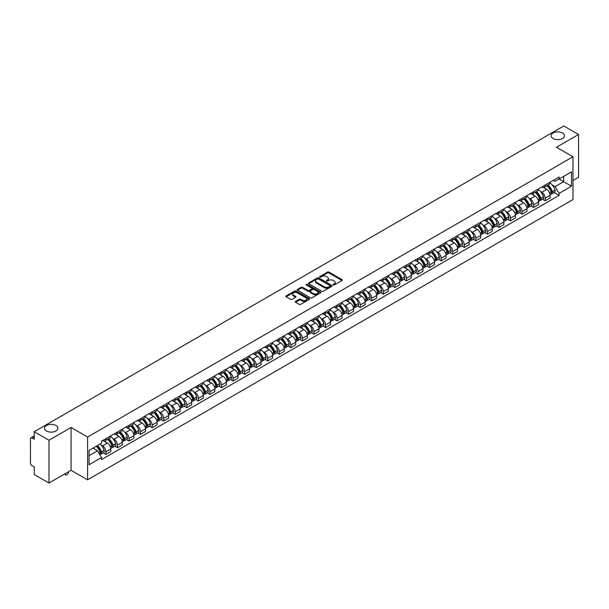 <?xml version="1.0" encoding="UTF-8"?>
<svg xmlns="http://www.w3.org/2000/svg" width="609" height="609" viewBox="0 0 609 609"><rect width="100%" height="100%" fill="white"/><g stroke="black" fill="none" stroke-linecap="round" stroke-linejoin="round"><path stroke-width="0.91" d="M333.275 284.936A0.723 0.419 0 0 0 334.295 284.936L342.022 280.475A1.028 0.594 0 0 0 342.327 280.056A1.028 0.594 0 0 0 342.022 279.638L328.929 272.078A1.028 0.594 0 0 0 327.475 272.078L319.748 276.539A0.723 0.419 0 0 0 320.76 277.125L321.765 276.547A3.289 1.903 0 0 1 326.416 276.547L327.513 277.179A3.289 1.903 0 0 1 328.472 278.526A3.289 1.903 0 0 1 327.513 279.866L326.508 280.444A0.723 0.419 0 0 0 327.528 281.031L328.525 280.452A3.289 1.903 0 0 1 333.184 280.452L334.272 281.084A3.289 1.903 0 0 1 335.239 282.431A3.289 1.903 0 0 1 334.272 283.771L333.275 284.35A0.723 0.419 0 0 0 333.275 284.936L333.275 284.35M55.944 425.516A6.707 3.875 0 0 0 48.636 424.679A6.707 3.875 0 0 0 44.495 428.256A6.707 3.875 0 0 0 46.459 430.997A6.707 3.875 0 0 0 53.767 431.834A6.707 3.875 0 0 0 57.908 428.256A6.707 3.875 0 0 0 55.944 425.516M562.541 133.036A6.707 3.875 0 0 0 555.233 132.199A6.707 3.875 0 0 0 551.092 135.777A6.707 3.875 0 0 0 553.056 138.509A6.707 3.875 0 0 0 560.364 139.354A6.707 3.875 0 0 0 564.505 135.777A6.707 3.875 0 0 0 562.541 133.036M295.54 301.386A1.028 0.594 0 0 0 295.236 301.813A1.028 0.594 0 0 0 295.54 302.231L299.217 304.348A1.028 0.594 0 0 0 300.671 304.348L309.25 299.392A1.028 0.594 0 0 0 309.555 298.973A1.028 0.594 0 0 0 309.25 298.555L296.157 290.995A1.028 0.594 0 0 0 294.703 290.995L286.123 295.951A1.028 0.594 0 0 0 285.819 296.37A1.028 0.594 0 0 0 286.123 296.789L290.554 299.354A1.028 0.594 0 0 0 292.016 299.354L295.685 297.23A1.028 0.594 0 0 0 295.989 296.811A1.028 0.594 0 0 0 295.685 296.393L293.485 295.121A2.748 1.591 0 0 1 292.678 293.995A2.748 1.591 0 0 1 294.375 292.533A2.748 1.591 0 0 1 297.375 292.876L306 297.854A2.748 1.591 0 0 1 306.799 298.973A2.748 1.591 0 0 1 305.101 300.443A2.748 1.591 0 0 1 302.102 300.1L300.671 299.27A1.028 0.594 0 0 0 299.217 299.27L295.54 301.386L295.54 302.231M87.589 437.026L71.063 427.488L48.979 440.238L34.226 431.72L563.805 125.979L578.55 134.49L556.466 147.241L572.993 156.779L87.589 437.026L87.589 479.816L572.993 199.569L572.993 156.779M321.834 291.292A1.028 0.594 0 0 0 323.288 291.292L331.875 286.337A1.028 0.594 0 0 0 332.179 285.918A1.028 0.594 0 0 0 331.875 285.492L318.781 277.932A1.028 0.594 0 0 0 317.327 277.932L308.74 282.888A1.028 0.594 0 0 0 308.443 283.307A1.028 0.594 0 0 0 308.74 283.733L321.834 291.292M306.517 285.096A0.723 0.419 0 0 1 307.248 285.195L307.248 284.342L320.562 292.023A1.028 0.594 0 0 1 320.867 292.442A1.028 0.594 0 0 1 320.562 292.868L311.983 297.824A1.028 0.594 0 0 1 310.521 297.824L297.428 290.257L297.428 289.42A1.028 0.594 0 0 0 297.131 289.838A1.028 0.594 0 0 0 297.428 290.257M297.428 289.42L301.105 287.303A1.028 0.594 0 0 1 302.559 287.303L307.872 290.364A1.028 0.594 0 0 0 309.326 290.364L311.762 288.955A1.028 0.594 0 0 0 312.059 288.537A1.028 0.594 0 0 0 311.762 288.118L306.236 284.928A0.723 0.419 0 0 1 307.248 284.342M48.979 440.238L48.979 483.021L34.226 474.51L34.226 466.936L31.934 465.611A2.093 1.21 -120 0 1 30.45 463.046L30.45 438.823A2.093 1.21 -120 0 1 30.884 437.863L34.226 435.937M572.993 180.485L578.55 177.28L578.55 134.49M48.979 483.021L71.063 470.27L87.589 479.816M34.226 431.72L34.226 439.295L31.934 437.97A2.093 1.21 -120 0 0 30.884 437.863M545.2 185.022A4.819 2.786 60 0 1 544.202 187.184L549.097 184.36A4.819 2.786 -120 0 0 550.094 182.198M540.556 191.538L541.789 192.254A4.819 2.786 60 0 1 545.2 198.153L550.094 195.329A4.819 2.786 -120 0 0 546.684 189.429L543.182 187.405M550.094 195.329L550.094 197.94L545.2 200.764L542.55 199.234M544.202 187.184A4.819 2.786 60 0 1 541.827 186.971M545.2 198.153L545.2 200.764M533.644 191.698A4.819 2.786 60 0 1 532.639 193.86L537.534 191.036A4.819 2.786 -120 0 0 538.531 188.874M530.987 205.911L533.644 207.441L538.531 204.616L538.531 202.005A4.819 2.786 -120 0 0 535.121 196.106L531.619 194.081M532.639 193.86A4.819 2.786 60 0 1 530.272 193.639M529 198.214L530.233 198.93A4.819 2.786 60 0 1 533.644 204.83L533.644 207.441M522.08 198.367A4.819 2.786 60 0 1 521.083 200.536L525.97 197.712A4.819 2.786 -120 0 0 526.968 195.55M519.431 212.587L522.08 214.117L526.968 211.293L526.968 208.681A4.819 2.786 -120 0 0 523.565 202.774L520.063 200.757M521.083 200.536A4.819 2.786 60 0 1 518.708 200.315M517.437 204.89L518.67 205.598A4.819 2.786 60 0 1 522.08 211.506L522.08 214.117M510.517 205.043A4.819 2.786 60 0 1 509.52 207.212L514.415 204.388A4.819 2.786 -120 0 0 515.412 202.218M507.868 219.255L510.517 220.793L515.412 217.969L515.412 215.358A4.819 2.786 -120 0 0 512.002 209.45L508.5 207.433M509.52 207.212A4.819 2.786 60 0 1 507.145 206.991M505.873 211.567L507.107 212.275A4.819 2.786 60 0 1 510.517 218.182L510.517 220.793M498.961 211.719A4.819 2.786 60 0 1 497.956 213.881L502.851 211.057A4.819 2.786 -120 0 0 503.849 208.895M496.305 225.931L498.961 227.462L503.849 224.637L503.849 222.034A4.819 2.786 -120 0 0 500.438 216.126L496.936 214.102M497.956 213.881A4.819 2.786 60 0 1 495.589 213.668M494.318 218.235L495.551 218.951A4.819 2.786 60 0 1 498.961 224.858L498.961 227.462M487.398 218.395A4.819 2.786 60 0 1 486.401 220.557L491.288 217.733A4.819 2.786 -120 0 0 492.285 215.571M484.749 232.608L487.398 234.138L492.285 231.313L492.285 228.702A4.819 2.786 -120 0 0 488.882 222.803L485.381 220.778M486.401 220.557A4.819 2.786 60 0 1 484.026 220.344M482.754 224.911L483.988 225.627A4.819 2.786 60 0 1 487.398 231.527L487.398 234.138M475.835 225.071A4.819 2.786 60 0 1 474.837 227.233L479.732 224.409A4.819 2.786 -120 0 0 480.729 222.247M473.185 239.284L475.835 240.814L480.729 237.99L480.729 235.378A4.819 2.786 -120 0 0 477.319 229.479L473.817 227.454M474.837 227.233A4.819 2.786 60 0 1 472.462 227.012M471.191 231.587L472.424 232.303A4.819 2.786 60 0 1 475.835 238.203L475.835 240.814M464.279 231.74A4.819 2.786 60 0 1 463.274 233.909L468.169 231.085A4.819 2.786 -120 0 0 469.166 228.915M461.622 245.96L464.279 247.49L469.166 244.666L469.166 242.055A4.819 2.786 -120 0 0 465.756 236.147L462.254 234.13M463.274 233.909A4.819 2.786 60 0 1 460.906 233.689M459.635 238.264L460.868 238.972A4.819 2.786 60 0 1 464.279 244.879L464.279 247.49M452.715 238.416A4.819 2.786 60 0 1 451.718 240.585L456.605 237.761A4.819 2.786 -120 0 0 457.603 235.592M450.066 252.628L452.715 254.166L457.603 251.342L457.603 248.731A4.819 2.786 -120 0 0 454.2 242.824L450.698 240.806M451.718 240.585A4.819 2.786 60 0 1 449.343 240.365M448.072 244.94L449.305 245.648A4.819 2.786 60 0 1 452.715 251.555L452.715 254.166M441.152 245.092A4.819 2.786 60 0 1 440.155 247.254L445.05 244.43A4.819 2.786 -120 0 0 446.047 242.268M438.503 259.305L441.152 260.835L446.047 258.01L446.047 255.407A4.819 2.786 -120 0 0 442.636 249.5L439.135 247.475M440.155 247.254A4.819 2.786 60 0 1 437.78 247.041M436.516 251.608L437.749 252.324A4.819 2.786 60 0 1 441.152 258.231L441.152 260.835M429.596 251.768A4.819 2.786 60 0 1 428.599 253.93L433.486 251.106A4.819 2.786 -120 0 0 434.483 248.944M426.939 265.981L429.596 267.511L434.483 264.687L434.483 262.076A4.819 2.786 -120 0 0 431.073 256.176L427.571 254.151M428.599 253.93A4.819 2.786 60 0 1 426.224 253.717M424.953 258.285L426.186 259A4.819 2.786 60 0 1 429.596 264.9L429.596 267.511M418.033 258.444A4.819 2.786 60 0 1 417.036 260.606L421.923 257.782A4.819 2.786 -120 0 0 422.92 255.62M415.384 272.657L418.033 274.187L422.928 271.363L422.928 268.752A4.819 2.786 -120 0 0 419.517 262.852L416.016 260.827M417.036 260.606A4.819 2.786 60 0 1 414.66 260.386M413.389 264.961L414.622 265.669A4.819 2.786 60 0 1 418.033 271.576L418.033 274.187M406.469 265.113A4.819 2.786 60 0 1 405.472 267.282L410.367 264.458A4.819 2.786 -120 0 0 411.364 262.289M403.82 279.333L406.469 280.863L411.364 278.039L411.364 275.428A4.819 2.786 -120 0 0 407.954 269.521L404.452 267.503M405.472 267.282A4.819 2.786 60 0 1 403.097 267.062M401.833 271.637L403.067 272.345A4.819 2.786 60 0 1 406.469 278.252L406.469 280.863M394.914 271.789A4.819 2.786 60 0 1 393.916 273.951L398.804 271.127A4.819 2.786 -120 0 0 399.801 268.965M392.257 286.002L394.914 287.539L399.801 284.715L399.801 282.104A4.819 2.786 -120 0 0 396.39 276.197L392.896 274.179M393.916 273.951A4.819 2.786 60 0 1 391.541 273.738M390.27 278.305L391.503 279.021A4.819 2.786 60 0 1 394.914 284.928L394.914 287.539M383.35 278.465A4.819 2.786 60 0 1 382.353 280.627L387.24 277.803A4.819 2.786 -120 0 0 388.245 275.641M380.701 292.678L383.35 294.208L388.245 291.384L388.245 288.773A4.819 2.786 -120 0 0 384.835 282.873L381.333 280.848M382.353 280.627A4.819 2.786 60 0 1 379.978 280.414M378.707 284.982L379.94 285.697A4.819 2.786 60 0 1 383.35 291.597L383.35 294.208M371.787 285.141A4.819 2.786 60 0 1 370.79 287.303L375.684 284.479A4.819 2.786 -120 0 0 376.682 282.317M369.138 299.354L371.787 300.884L376.682 298.06L376.682 295.449A4.819 2.786 -120 0 0 373.271 289.549L369.77 287.524M370.79 287.303A4.819 2.786 60 0 1 368.415 287.083M367.151 291.658L368.384 292.373A4.819 2.786 60 0 1 371.787 298.273L371.787 300.884M360.231 291.818A4.819 2.786 60 0 1 359.234 293.98L364.121 291.155A4.819 2.786 -120 0 0 365.118 288.993M357.574 306.03L360.231 307.56L365.118 304.736L365.118 302.125A4.819 2.786 -120 0 0 361.708 296.218L358.214 294.2M359.234 293.98A4.819 2.786 60 0 1 356.859 293.759M355.587 298.334L356.821 299.042A4.819 2.786 60 0 1 360.231 304.949L360.231 307.56M348.668 298.486A4.819 2.786 60 0 1 347.67 300.656L352.558 297.831A4.819 2.786 -120 0 0 353.563 295.662M346.019 312.706L348.668 314.236L353.563 311.412L353.563 308.801A4.819 2.786 -120 0 0 350.152 302.894L346.65 300.876M347.67 300.656A4.819 2.786 60 0 1 345.295 300.435M344.024 305.01L345.257 305.718A4.819 2.786 60 0 1 348.668 311.625L348.668 314.236M337.104 305.162A4.819 2.786 60 0 1 336.107 307.324L341.002 304.5A4.819 2.786 -120 0 0 341.999 302.338M334.455 319.375L337.104 320.905L341.999 318.088L341.999 315.477A4.819 2.786 -120 0 0 338.589 309.57L335.087 307.553M336.107 307.324A4.819 2.786 60 0 1 333.732 307.111M332.468 311.679L333.702 312.394A4.819 2.786 60 0 1 337.104 318.301L337.104 320.905M325.549 311.838A4.819 2.786 60 0 1 324.551 314L329.439 311.176A4.819 2.786 -120 0 0 330.436 309.014M322.892 326.051L325.549 327.581L330.436 324.757L330.436 322.146A4.819 2.786 -120 0 0 327.025 316.246L323.531 314.221M324.551 314A4.819 2.786 60 0 1 322.176 313.787M320.905 318.355L322.138 319.07A4.819 2.786 60 0 1 325.549 324.97L325.549 327.581M313.985 318.515A4.819 2.786 60 0 1 312.988 320.677L317.875 317.852A4.819 2.786 -120 0 0 318.88 315.69M311.336 332.727L313.985 334.257L318.88 331.433L318.88 328.822A4.819 2.786 -120 0 0 315.47 322.922L311.968 320.897M312.988 320.677A4.819 2.786 60 0 1 310.613 320.456M309.342 325.031L310.575 325.746A4.819 2.786 60 0 1 313.985 331.646L313.985 334.257M302.422 325.183A4.819 2.786 60 0 1 301.425 327.353L306.319 324.528A4.819 2.786 -120 0 0 307.317 322.367M299.773 339.403L302.422 340.933L307.317 338.109L307.317 335.498A4.819 2.786 -120 0 0 303.906 329.591L300.404 327.573M301.425 327.353A4.819 2.786 60 0 1 299.049 327.132M297.786 331.707L299.019 332.415A4.819 2.786 60 0 1 302.422 338.322L302.422 340.933M290.866 331.859A4.819 2.786 60 0 1 289.869 334.029L294.756 331.205A4.819 2.786 -120 0 0 295.753 329.035M288.209 346.072L290.866 347.61L295.753 344.785L295.753 342.174A4.819 2.786 -120 0 0 292.343 336.267L288.849 334.25M289.869 334.029A4.819 2.786 60 0 1 287.494 333.808M286.222 338.383L287.456 339.091A4.819 2.786 60 0 1 290.866 344.998L290.866 347.61M279.303 338.535A4.819 2.786 60 0 1 278.305 340.697L283.193 337.873A4.819 2.786 -120 0 0 284.197 335.711M276.653 352.748L279.303 354.278L284.197 351.454L284.197 348.85A4.819 2.786 -120 0 0 280.787 342.943L277.285 340.918M278.305 340.697A4.819 2.786 60 0 1 275.93 340.484M274.659 345.052L275.892 345.767A4.819 2.786 60 0 1 279.303 351.675L279.303 354.278M267.739 345.212A4.819 2.786 60 0 1 266.742 347.374L271.637 344.549A4.819 2.786 -120 0 0 272.634 342.387M265.09 359.424L267.739 360.954L272.634 358.13L272.634 355.519A4.819 2.786 -120 0 0 269.224 349.619L265.722 347.594M266.742 347.374A4.819 2.786 60 0 1 264.375 347.16M263.103 351.728L264.336 352.444A4.819 2.786 60 0 1 267.739 358.343L267.739 360.954M256.183 351.888A4.819 2.786 60 0 1 255.186 354.05L260.073 351.226A4.819 2.786 -120 0 0 261.071 349.064M253.527 366.1L256.183 367.63L261.071 364.806L261.071 362.195A4.819 2.786 -120 0 0 257.66 356.295L254.166 354.271M255.186 354.05A4.819 2.786 60 0 1 252.811 353.829M251.54 358.404L252.773 359.12A4.819 2.786 60 0 1 256.183 365.019L256.183 367.63M244.62 358.556A4.819 2.786 60 0 1 243.623 360.726L248.51 357.902A4.819 2.786 -120 0 0 249.515 355.732M241.971 372.777L244.62 374.307L249.515 371.482L249.515 368.871A4.819 2.786 -120 0 0 246.105 362.964L242.603 360.947M243.623 360.726A4.819 2.786 60 0 1 241.248 360.505M239.976 365.08L241.21 365.788A4.819 2.786 60 0 1 244.62 371.696L244.62 374.307M233.057 365.233A4.819 2.786 60 0 1 232.059 367.402L236.954 364.578A4.819 2.786 -120 0 0 237.952 362.408M230.408 379.445L233.057 380.983L237.952 378.159L237.952 375.547A4.819 2.786 -120 0 0 234.541 369.64L231.039 367.623M232.059 367.402A4.819 2.786 60 0 1 229.692 367.181M228.421 371.756L229.654 372.464A4.819 2.786 60 0 1 233.057 378.372L233.057 380.983M221.501 371.909A4.819 2.786 60 0 1 220.504 374.071L225.391 371.246A4.819 2.786 -120 0 0 226.388 369.084M218.844 386.121L221.501 387.651L226.388 384.827L226.388 382.224A4.819 2.786 -120 0 0 222.985 376.316L219.484 374.291M220.504 374.071A4.819 2.786 60 0 1 218.129 373.857M216.857 378.425L218.091 379.141A4.819 2.786 60 0 1 221.501 385.048L221.501 387.651M209.938 378.585A4.819 2.786 60 0 1 208.94 380.747L213.828 377.923A4.819 2.786 -120 0 0 214.832 375.761M207.288 392.797L209.938 394.327L214.832 391.503L214.832 388.892A4.819 2.786 -120 0 0 211.422 382.992L207.92 380.968M208.94 380.747A4.819 2.786 60 0 1 206.565 380.534M205.294 385.101L206.527 385.817A4.819 2.786 60 0 1 209.938 391.716L209.938 394.327M198.374 385.261A4.819 2.786 60 0 1 197.377 387.423L202.272 384.599A4.819 2.786 -120 0 0 203.269 382.437M195.725 399.474L198.374 401.004L203.269 398.179L203.269 395.568A4.819 2.786 -120 0 0 199.859 389.669L196.357 387.644M197.377 387.423A4.819 2.786 60 0 1 195.009 387.202M193.738 391.777L194.971 392.485A4.819 2.786 60 0 1 198.374 398.393L198.374 401.004M186.818 391.93A4.819 2.786 60 0 1 185.821 394.099L190.708 391.275A4.819 2.786 -120 0 0 191.706 389.105M184.162 406.15L186.818 407.68L191.706 404.856L191.706 402.244A4.819 2.786 -120 0 0 188.303 396.337L184.801 394.32M185.821 394.099A4.819 2.786 60 0 1 183.446 393.878M182.175 398.453L183.408 399.161A4.819 2.786 60 0 1 186.818 405.069L186.818 407.68M175.255 398.606A4.819 2.786 60 0 1 174.258 400.768L179.153 397.951A4.819 2.786 -120 0 0 180.15 395.781M172.606 412.818L175.255 414.356L180.15 411.532L180.15 408.921A4.819 2.786 -120 0 0 176.739 403.013L173.238 400.996M174.258 400.768A4.819 2.786 60 0 1 171.883 400.555M170.611 405.13L171.845 405.838A4.819 2.786 60 0 1 175.255 411.745L175.255 414.356M163.692 405.282A4.819 2.786 60 0 1 162.694 407.444L167.589 404.62A4.819 2.786 -120 0 0 168.586 402.458M161.042 419.494L163.699 421.025L168.586 418.2L168.586 415.597A4.819 2.786 -120 0 0 165.176 409.69L161.674 407.665M162.694 407.444A4.819 2.786 60 0 1 160.327 407.231M159.056 411.798L160.289 412.514A4.819 2.786 60 0 1 163.699 418.413L163.699 421.025M152.136 411.958A4.819 2.786 60 0 1 151.139 414.12L156.026 411.296A4.819 2.786 -120 0 0 157.023 409.134M149.479 426.171L152.136 427.701L157.023 424.876L157.023 422.265A4.819 2.786 -120 0 0 153.62 416.366L150.118 414.341M151.139 414.12A4.819 2.786 60 0 1 148.763 413.899M147.492 418.474L148.725 419.19A4.819 2.786 60 0 1 152.136 425.09L152.136 427.701M140.572 418.634A4.819 2.786 60 0 1 139.575 420.796L144.47 417.972A4.819 2.786 -120 0 0 145.467 415.81M137.923 432.847L140.572 434.377L145.467 431.553L145.467 428.942A4.819 2.786 -120 0 0 142.057 423.034L138.555 421.017M139.575 420.796A4.819 2.786 60 0 1 137.2 420.575M135.929 425.151L137.162 425.858A4.819 2.786 60 0 1 140.572 431.766L140.572 434.377M129.017 425.303A4.819 2.786 60 0 1 128.012 427.472L132.907 424.648A4.819 2.786 -120 0 0 133.904 422.479M126.36 439.523L129.017 441.053L133.904 438.229L133.904 435.618A4.819 2.786 -120 0 0 130.493 429.71L126.992 427.693M128.012 427.472A4.819 2.786 60 0 1 125.644 427.252M124.373 431.827L125.606 432.535A4.819 2.786 60 0 1 129.017 438.442L129.017 441.053M117.453 431.979A4.819 2.786 60 0 1 116.456 434.141L121.343 431.317A4.819 2.786 -120 0 0 122.34 429.155M114.797 446.191L117.453 447.722L122.34 444.905L122.34 442.294A4.819 2.786 -120 0 0 118.938 436.387L115.436 434.369M116.456 434.141A4.819 2.786 60 0 1 114.081 433.928M112.81 438.495L114.043 439.211A4.819 2.786 60 0 1 117.453 445.118L117.453 447.722M105.89 438.655A4.819 2.786 60 0 1 104.893 440.817L109.787 437.993A4.819 2.786 -120 0 0 110.785 435.831M103.241 452.868L105.89 454.398L110.785 451.574L110.785 448.962A4.819 2.786 -120 0 0 107.374 443.063L103.873 441.038M104.893 440.817A4.819 2.786 60 0 1 102.518 440.604M101.246 445.171L102.479 445.887A4.819 2.786 60 0 1 105.89 451.787L105.89 454.398M553.391 180.294L555.134 181.299L571.508 171.845L563.652 176.382L563.652 181.688L555.134 186.605L552.119 184.862M89.066 455.684L97.592 450.767L101.52 457.565L89.066 464.751L89.066 450.378L101.52 443.192L101.52 441.175L559.062 177.021L559.062 179.031L571.508 186.217L559.062 193.411L555.134 186.605M571.508 171.845L571.508 186.217M101.52 457.565L101.52 459.574L559.062 195.42L559.062 193.411M71.063 427.488L71.063 470.27M97.592 450.767L92.994 448.11M554.106 192.558L559.062 195.42M333.565 285.042L334.272 284.631A3.289 1.903 0 0 0 335.239 283.284L335.239 282.431M328.472 278.526L328.472 279.379A3.289 1.903 0 0 1 327.513 280.719L326.797 281.137M342.007 280.483L328.929 272.931A1.028 0.594 0 0 0 327.475 272.931L320.029 277.224M331.875 285.492L331.875 286.337L318.781 278.793A1.028 0.594 0 0 0 317.327 278.793L308.755 283.741M330.055 286.207A0.723 0.419 0 0 0 330.055 285.621L318.56 278.983A0.723 0.419 0 0 0 317.548 278.983L316.49 279.592A3.289 1.903 0 0 0 315.523 280.939A3.289 1.903 0 0 0 316.49 282.279L324.346 286.816A3.289 1.903 0 0 0 329.005 286.816L330.055 286.207L330.055 287.067A0.723 0.419 0 0 0 330.268 286.77L330.268 285.918M315.523 280.939L315.523 281.792A3.289 1.903 0 0 0 316.49 283.139L316.49 282.279M330.055 287.067L329.005 287.676A3.289 1.903 0 0 1 324.346 287.676L316.49 283.139M297.443 290.272L301.105 288.156L301.105 287.303M312.059 288.537L312.059 289.397A1.028 0.594 0 0 1 311.762 289.815L309.326 291.224A1.028 0.594 0 0 1 307.872 291.224L302.559 288.156A1.028 0.594 0 0 0 301.105 288.156M307.248 285.195L320.547 292.876M313.376 293.546A2.748 1.591 0 0 0 316.375 293.888A2.748 1.591 0 0 0 318.081 292.427A2.748 1.591 0 0 0 317.274 291.3L314.236 289.549A1.028 0.594 0 0 0 312.782 289.549L310.346 290.957A1.028 0.594 0 0 0 310.042 291.376A1.028 0.594 0 0 0 310.346 291.795L313.376 293.546L313.376 294.406A2.748 1.591 0 0 0 316.375 294.748A2.748 1.591 0 0 0 318.081 293.279L318.081 292.427M310.042 291.376L310.042 292.229A1.028 0.594 0 0 0 310.346 292.647L310.346 291.795M313.376 294.406L310.346 292.647M306.799 298.973L306.799 299.834A2.748 1.591 0 0 1 305.101 301.295A2.748 1.591 0 0 1 302.102 300.953L300.671 300.123A1.028 0.594 0 0 0 299.217 300.123L295.555 302.239M292.678 293.995L292.678 294.855A2.748 1.591 0 0 0 293.485 295.974L293.485 295.121M295.685 296.393L295.685 297.23L293.485 295.974M309.235 299.4L296.157 291.848A1.028 0.594 0 0 0 294.703 291.848L286.131 296.796M547.019 185.555A6.6 3.814 60 0 1 547.057 185.578A6.6 3.814 60 0 1 551.396 191.5L551.434 191.637A1.287 0.738 60 0 1 551.236 192.65A1.287 0.738 60 0 1 551.206 192.665M546.73 185.722A7.963 4.598 60 0 1 551.107 192.299L551.145 192.436A2.649 1.53 60 0 1 550.734 194.515L550.072 194.895M551.183 193.928A2.649 1.53 -120 0 0 551.914 193.829A2.649 1.53 -120 0 0 552.333 191.751L552.294 191.614A7.963 4.598 -120 0 0 547.917 185.037M549.996 183.043A7.963 4.598 60 0 1 554.997 190.054L555.043 190.191A2.649 1.53 60 0 1 554.624 192.269L551.914 193.829M544.012 187.275A7.963 4.598 60 0 1 545.679 188.851M549.554 188.859L550.566 189.445M535.463 192.231A6.6 3.814 60 0 1 535.494 192.254A6.6 3.814 60 0 1 539.84 198.176L539.879 198.313A1.287 0.738 60 0 1 539.673 199.318A1.287 0.738 60 0 1 539.643 199.333M535.174 192.398A7.963 4.598 60 0 1 539.551 198.968L539.589 199.105A2.649 1.53 60 0 1 539.171 201.183L538.508 201.564M539.62 200.605A2.649 1.53 -120 0 0 540.358 200.498A2.649 1.53 -120 0 0 540.777 198.427L540.731 198.29A7.963 4.598 -120 0 0 536.354 191.713M538.432 189.719A7.963 4.598 60 0 1 543.441 196.722L543.479 196.859A2.649 1.53 60 0 1 543.061 198.937L540.358 200.498M532.456 193.951A7.963 4.598 60 0 1 534.116 195.519M537.991 195.535L539.003 196.121M523.9 198.907A6.6 3.814 60 0 1 523.93 198.93A6.6 3.814 60 0 1 528.277 204.852L528.315 204.989A1.287 0.738 60 0 1 528.11 205.994A1.287 0.738 60 0 1 528.087 206.009M523.611 199.074A7.963 4.598 60 0 1 527.988 205.644L528.026 205.781A2.649 1.53 60 0 1 527.607 207.859L526.952 208.24M528.064 207.273A2.649 1.53 -120 0 0 528.795 207.174A2.649 1.53 -120 0 0 529.213 205.096L529.175 204.959A7.963 4.598 -120 0 0 524.798 198.389M526.869 196.395A7.963 4.598 60 0 1 531.878 203.398L531.916 203.535A2.649 1.53 60 0 1 531.497 205.614L528.795 207.174M520.893 200.627A7.963 4.598 60 0 1 522.56 202.196M526.427 202.211L527.447 202.797M512.336 205.583A6.6 3.814 60 0 1 512.375 205.598A6.6 3.814 60 0 1 516.714 211.529L516.752 211.666A1.287 0.738 60 0 1 516.554 212.67A1.287 0.738 60 0 1 516.523 212.686M512.047 205.751A7.963 4.598 60 0 1 516.424 212.32L516.462 212.457A2.649 1.53 60 0 1 516.051 214.535L515.389 214.916M516.501 213.949A2.649 1.53 -120 0 0 517.231 213.85A2.649 1.53 -120 0 0 517.65 211.772L517.612 211.635A7.963 4.598 -120 0 0 513.235 205.066M515.313 203.063A7.963 4.598 60 0 1 520.314 210.075L520.36 210.212A2.649 1.53 60 0 1 519.941 212.29L517.231 213.85M509.33 207.304A7.963 4.598 60 0 1 510.997 208.872M514.871 208.879L515.884 209.466M500.781 212.259A6.6 3.814 60 0 1 500.811 212.275A6.6 3.814 60 0 1 505.158 218.197L505.196 218.334A1.287 0.738 60 0 1 504.99 219.347A1.287 0.738 60 0 1 504.96 219.362M500.491 212.427A7.963 4.598 60 0 1 504.869 218.996L504.907 219.133A2.649 1.53 60 0 1 504.488 221.212L503.826 221.592M504.937 220.625A2.649 1.53 -120 0 0 505.676 220.527A2.649 1.53 -120 0 0 506.094 218.448L506.049 218.311A7.963 4.598 -120 0 0 501.671 211.742M503.75 209.74A7.963 4.598 60 0 1 508.759 216.751L508.797 216.888A2.649 1.53 60 0 1 508.378 218.966L505.676 220.527M497.774 213.98A7.963 4.598 60 0 1 499.433 215.548M503.308 215.556L504.321 216.142M489.217 218.928A6.6 3.814 60 0 1 489.248 218.951A6.6 3.814 60 0 1 493.594 224.873L493.633 225.01A1.287 0.738 60 0 1 493.435 226.023A1.287 0.738 60 0 1 493.404 226.038M488.928 219.095A7.963 4.598 60 0 1 493.305 225.673L493.343 225.81A2.649 1.53 60 0 1 492.925 227.888L492.27 228.261M493.381 227.302A2.649 1.53 -120 0 0 494.112 227.203A2.649 1.53 -120 0 0 494.531 225.124L494.493 224.987A7.963 4.598 -120 0 0 490.116 218.41M492.186 216.416A7.963 4.598 60 0 1 497.195 223.427L497.233 223.564A2.649 1.53 60 0 1 496.815 225.634L494.112 227.203M486.21 220.648A7.963 4.598 60 0 1 487.878 222.224M491.745 222.232L492.765 222.818M477.654 225.604A6.6 3.814 60 0 1 477.692 225.627A6.6 3.814 60 0 1 482.031 231.549L482.069 231.686A1.287 0.738 60 0 1 481.871 232.691A1.287 0.738 60 0 1 481.841 232.707M477.365 225.772A7.963 4.598 60 0 1 481.742 232.341L481.78 232.478A2.649 1.53 60 0 1 481.369 234.556L480.707 234.937M481.818 233.97A2.649 1.53 -120 0 0 482.549 233.871A2.649 1.53 -120 0 0 482.967 231.793L482.929 231.656A7.963 4.598 -120 0 0 478.552 225.086M480.63 223.092A7.963 4.598 60 0 1 485.632 230.095L485.678 230.232A2.649 1.53 60 0 1 485.259 232.311L482.549 233.871M474.647 227.324A7.963 4.598 60 0 1 476.314 228.893M480.189 228.908L481.201 229.494M466.098 232.28A6.6 3.814 60 0 1 466.129 232.303A6.6 3.814 60 0 1 470.475 238.226L470.513 238.363A1.287 0.738 60 0 1 470.308 239.367A1.287 0.738 60 0 1 470.277 239.383M465.809 232.448A7.963 4.598 60 0 1 470.186 239.017L470.224 239.154A2.649 1.53 60 0 1 469.805 241.233L469.143 241.613M470.255 240.646A2.649 1.53 -120 0 0 470.993 240.547A2.649 1.53 -120 0 0 471.412 238.469L471.366 238.332A7.963 4.598 -120 0 0 466.989 231.763M469.067 229.768A7.963 4.598 60 0 1 474.076 236.772L474.114 236.909A2.649 1.53 60 0 1 473.695 238.987L470.993 240.547M463.091 234.001A7.963 4.598 60 0 1 464.751 235.569M468.625 235.584L469.638 236.17M454.535 238.956A6.6 3.814 60 0 1 454.565 238.972A6.6 3.814 60 0 1 458.912 244.902L458.95 245.039A1.287 0.738 60 0 1 458.752 246.044A1.287 0.738 60 0 1 458.722 246.059M454.245 239.124A7.963 4.598 60 0 1 458.623 245.693L458.661 245.83A2.649 1.53 60 0 1 458.242 247.909L457.587 248.289M458.699 247.323A2.649 1.53 -120 0 0 459.43 247.224A2.649 1.53 -120 0 0 459.848 245.145L459.81 245.008A7.963 4.598 -120 0 0 455.433 238.439M457.504 236.437A7.963 4.598 60 0 1 462.513 243.448L462.551 243.585A2.649 1.53 60 0 1 462.132 245.663L459.43 247.224M451.528 240.677A7.963 4.598 60 0 1 453.195 242.245M457.062 242.253L458.082 242.839M442.971 245.633A6.6 3.814 60 0 1 443.009 245.648A6.6 3.814 60 0 1 447.349 251.57L447.394 251.707A1.287 0.738 60 0 1 447.189 252.72A1.287 0.738 60 0 1 447.158 252.735M442.682 245.792A7.963 4.598 60 0 1 447.059 252.37L447.105 252.507A2.649 1.53 60 0 1 446.686 254.585L446.024 254.965M447.135 253.999A2.649 1.53 -120 0 0 447.866 253.9A2.649 1.53 -120 0 0 448.285 251.822L448.247 251.684A7.963 4.598 -120 0 0 443.87 245.115M445.948 243.113A7.963 4.598 60 0 1 450.949 250.124L450.995 250.261A2.649 1.53 60 0 1 450.576 252.339L447.866 253.9M439.972 247.345A7.963 4.598 60 0 1 441.632 248.921M445.506 248.929L446.519 249.515M431.416 252.301A6.6 3.814 60 0 1 431.446 252.324A6.6 3.814 60 0 1 435.793 258.246L435.831 258.383A1.287 0.738 60 0 1 435.625 259.396A1.287 0.738 60 0 1 435.595 259.411M431.126 252.469A7.963 4.598 60 0 1 435.504 259.046L435.542 259.183A2.649 1.53 60 0 1 435.123 261.261L434.468 261.634M435.572 260.675A2.649 1.53 -120 0 0 436.31 260.576A2.649 1.53 -120 0 0 436.729 258.498L436.683 258.361A7.963 4.598 -120 0 0 432.306 251.783M434.384 249.789A7.963 4.598 60 0 1 439.394 256.8L439.432 256.929A2.649 1.53 60 0 1 439.013 259.008L436.31 260.576M428.409 254.022A7.963 4.598 60 0 1 430.068 255.597M433.943 255.605L434.955 256.191M419.852 258.977A6.6 3.814 60 0 1 419.883 259A6.6 3.814 60 0 1 424.229 264.923L424.267 265.06A1.287 0.738 60 0 1 424.07 266.064A1.287 0.738 60 0 1 424.039 266.08M419.563 259.145A7.963 4.598 60 0 1 423.94 265.714L423.978 265.851A2.649 1.53 60 0 1 423.559 267.93L422.905 268.31M424.016 267.343A2.649 1.53 -120 0 0 424.747 267.244A2.649 1.53 -120 0 0 425.166 265.166L425.128 265.029A7.963 4.598 -120 0 0 420.75 258.46M422.821 256.465A7.963 4.598 60 0 1 427.83 263.469L427.868 263.606A2.649 1.53 60 0 1 427.449 265.684L424.747 267.244M416.845 260.698A7.963 4.598 60 0 1 418.512 262.266M422.38 262.281L423.4 262.867M408.289 265.653A6.6 3.814 60 0 1 408.327 265.669A6.6 3.814 60 0 1 412.666 271.599L412.712 271.736A1.287 0.738 60 0 1 412.506 272.741A1.287 0.738 60 0 1 412.476 272.756M408 265.821A7.963 4.598 60 0 1 412.377 272.39L412.422 272.527A2.649 1.53 60 0 1 412.004 274.606L411.341 274.986M412.453 274.02A2.649 1.53 -120 0 0 413.184 273.921A2.649 1.53 -120 0 0 413.602 271.842L413.564 271.705A7.963 4.598 -120 0 0 409.187 265.136M411.265 263.141A7.963 4.598 60 0 1 416.274 270.145L416.312 270.282A2.649 1.53 60 0 1 415.894 272.36L413.184 273.921M405.289 267.374A7.963 4.598 60 0 1 406.949 268.942M410.824 268.957L411.836 269.543M396.733 272.33A6.6 3.814 60 0 1 396.764 272.345A6.6 3.814 60 0 1 401.11 278.275L401.148 278.412A1.287 0.738 60 0 1 400.943 279.417A1.287 0.738 60 0 1 400.912 279.432M396.444 272.497A7.963 4.598 60 0 1 400.821 279.067L400.859 279.204A2.649 1.53 60 0 1 400.44 281.282L399.786 281.662M400.889 280.696A2.649 1.53 -120 0 0 401.628 280.597A2.649 1.53 -120 0 0 402.047 278.519L402.009 278.382A7.963 4.598 -120 0 0 397.631 271.812M399.702 269.81A7.963 4.598 60 0 1 404.711 276.821L404.749 276.958A2.649 1.53 60 0 1 404.33 279.036L401.628 280.597M393.726 274.05A7.963 4.598 60 0 1 395.386 275.618M399.26 275.626L400.28 276.212M385.17 279.006A6.6 3.814 60 0 1 385.2 279.021A6.6 3.814 60 0 1 389.547 284.943L389.585 285.081A1.287 0.738 60 0 1 389.387 286.093A1.287 0.738 60 0 1 389.357 286.108M384.88 279.166A7.963 4.598 60 0 1 389.258 285.743L389.296 285.88A2.649 1.53 60 0 1 388.877 287.958L388.222 288.339M389.334 287.372A2.649 1.53 -120 0 0 390.064 287.273A2.649 1.53 -120 0 0 390.483 285.195L390.445 285.058A7.963 4.598 -120 0 0 386.068 278.488M388.139 276.486A7.963 4.598 60 0 1 393.148 283.497L393.186 283.634A2.649 1.53 60 0 1 392.767 285.712L390.064 287.273M382.163 280.719A7.963 4.598 60 0 1 383.83 282.294M387.697 282.302L388.717 282.888M373.606 285.674A6.6 3.814 60 0 1 373.644 285.697A6.6 3.814 60 0 1 377.983 291.62L378.029 291.757A1.287 0.738 60 0 1 377.824 292.769A1.287 0.738 60 0 1 377.793 292.784M373.317 285.842A7.963 4.598 60 0 1 377.694 292.419L377.74 292.556A2.649 1.53 60 0 1 377.321 294.627L376.659 295.007M377.77 294.048A2.649 1.53 -120 0 0 378.501 293.949A2.649 1.53 -120 0 0 378.92 291.871L378.882 291.734A7.963 4.598 -120 0 0 374.505 285.157M376.583 283.162A7.963 4.598 60 0 1 381.592 290.166L381.63 290.303A2.649 1.53 60 0 1 381.211 292.381L378.501 293.949M370.607 287.395A7.963 4.598 60 0 1 372.266 288.963M376.141 288.978L377.154 289.564M362.05 292.35A6.6 3.814 60 0 1 362.081 292.373A6.6 3.814 60 0 1 366.428 298.296L366.466 298.433A1.287 0.738 60 0 1 366.26 299.438A1.287 0.738 60 0 1 366.23 299.453M361.761 292.518A7.963 4.598 60 0 1 366.138 299.088L366.176 299.225A2.649 1.53 60 0 1 365.758 301.303L365.103 301.683M366.207 300.717A2.649 1.53 -120 0 0 366.945 300.618A2.649 1.53 -120 0 0 367.364 298.539L367.326 298.402A7.963 4.598 -120 0 0 362.949 291.833M365.019 289.838A7.963 4.598 60 0 1 370.028 296.842L370.066 296.979A2.649 1.53 60 0 1 369.648 299.057L366.945 300.618M359.044 294.071A7.963 4.598 60 0 1 360.703 295.639M364.578 295.654L365.598 296.24M350.487 299.027A6.6 3.814 60 0 1 350.518 299.042A6.6 3.814 60 0 1 354.864 304.972L354.902 305.109A1.287 0.738 60 0 1 354.704 306.114A1.287 0.738 60 0 1 354.674 306.129M350.198 299.194A7.963 4.598 60 0 1 354.575 305.764L354.613 305.901A2.649 1.53 60 0 1 354.194 307.979L353.54 308.36M354.651 307.393A2.649 1.53 -120 0 0 355.382 307.294A2.649 1.53 -120 0 0 355.801 305.216L355.763 305.079A7.963 4.598 -120 0 0 351.385 298.509M353.456 296.514A7.963 4.598 60 0 1 358.465 303.518L358.503 303.655A2.649 1.53 60 0 1 358.084 305.733L355.382 307.294M347.48 300.747A7.963 4.598 60 0 1 349.147 302.315M353.014 302.323L354.035 302.909M338.924 305.703A6.6 3.814 60 0 1 338.962 305.718A6.6 3.814 60 0 1 343.301 311.648L343.347 311.778A1.287 0.738 60 0 1 343.141 312.79A1.287 0.738 60 0 1 343.111 312.805M338.634 305.87A7.963 4.598 60 0 1 343.012 312.44L343.057 312.577A2.649 1.53 60 0 1 342.639 314.655L341.976 315.036M343.088 314.069A2.649 1.53 -120 0 0 343.819 313.97A2.649 1.53 -120 0 0 344.237 311.892L344.199 311.755A7.963 4.598 -120 0 0 339.822 305.185M341.9 303.183A7.963 4.598 60 0 1 346.909 310.194L346.947 310.331A2.649 1.53 60 0 1 346.529 312.409L343.819 313.97M335.924 307.423A7.963 4.598 60 0 1 337.584 308.991M341.459 308.999L342.471 309.585M327.368 312.371A6.6 3.814 60 0 1 327.398 312.394A6.6 3.814 60 0 1 331.745 318.317L331.783 318.454A1.287 0.738 60 0 1 331.578 319.466A1.287 0.738 60 0 1 331.547 319.481M327.079 312.539A7.963 4.598 60 0 1 331.456 319.116L331.494 319.253A2.649 1.53 60 0 1 331.075 321.331L330.421 321.712M331.524 320.745A2.649 1.53 -120 0 0 332.263 320.646A2.649 1.53 -120 0 0 332.681 318.568L332.643 318.431A7.963 4.598 -120 0 0 328.266 311.854M330.337 309.859A7.963 4.598 60 0 1 335.346 316.87L335.384 317.007A2.649 1.53 60 0 1 334.965 319.086L332.263 320.646M324.361 314.092A7.963 4.598 60 0 1 326.021 315.668M329.895 315.675L330.915 316.261M315.805 319.047A6.6 3.814 60 0 1 315.835 319.07A6.6 3.814 60 0 1 320.182 324.993L320.22 325.13A1.287 0.738 60 0 1 320.022 326.135A1.287 0.738 60 0 1 319.991 326.15M315.515 319.215A7.963 4.598 60 0 1 319.892 325.785L319.931 325.922A2.649 1.53 60 0 1 319.512 328L318.857 328.38M319.969 327.421A2.649 1.53 -120 0 0 320.699 327.315A2.649 1.53 -120 0 0 321.118 325.244L321.08 325.107A7.963 4.598 -120 0 0 316.703 318.53M318.773 316.535A7.963 4.598 60 0 1 323.782 323.539L323.821 323.676A2.649 1.53 60 0 1 323.402 325.754L320.699 327.315M312.798 320.768A7.963 4.598 60 0 1 314.465 322.336M318.332 322.351L319.352 322.937M304.241 325.724A6.6 3.814 60 0 1 304.279 325.746A6.6 3.814 60 0 1 308.618 331.669L308.664 331.806A1.287 0.738 60 0 1 308.458 332.811A1.287 0.738 60 0 1 308.428 332.826M303.952 325.891A7.963 4.598 60 0 1 308.329 332.461L308.375 332.598A2.649 1.53 60 0 1 307.956 334.676L307.294 335.057M308.405 334.09A2.649 1.53 -120 0 0 309.136 333.991A2.649 1.53 -120 0 0 309.555 331.913L309.517 331.776A7.963 4.598 -120 0 0 305.139 325.206M307.218 323.212A7.963 4.598 60 0 1 312.227 330.215L312.265 330.352A2.649 1.53 60 0 1 311.846 332.43L309.136 333.991M301.242 327.444A7.963 4.598 60 0 1 302.901 329.012M306.776 329.027L307.789 329.614M292.685 332.4A6.6 3.814 60 0 1 292.716 332.415A6.6 3.814 60 0 1 297.063 338.345L297.101 338.482A1.287 0.738 60 0 1 296.895 339.487A1.287 0.738 60 0 1 296.865 339.502M292.396 332.567A7.963 4.598 60 0 1 296.773 339.137L296.811 339.274A2.649 1.53 60 0 1 296.393 341.352L295.738 341.733M296.842 340.766A2.649 1.53 -120 0 0 297.58 340.667A2.649 1.53 -120 0 0 297.999 338.589L297.961 338.452A7.963 4.598 -120 0 0 293.584 331.882M295.654 329.88A7.963 4.598 60 0 1 300.663 336.891L300.701 337.028A2.649 1.53 60 0 1 300.283 339.106L297.58 340.667M289.678 334.12A7.963 4.598 60 0 1 291.338 335.688M295.213 335.696L296.233 336.282M281.122 339.076A6.6 3.814 60 0 1 281.152 339.091A6.6 3.814 60 0 1 285.499 345.014L285.537 345.151A1.287 0.738 60 0 1 285.339 346.163A1.287 0.738 60 0 1 285.309 346.178M280.833 339.243A7.963 4.598 60 0 1 285.21 345.813L285.248 345.95A2.649 1.53 60 0 1 284.829 348.028L284.175 348.409M285.286 347.442A2.649 1.53 -120 0 0 286.017 347.343A2.649 1.53 -120 0 0 286.436 345.265L286.397 345.128A7.963 4.598 -120 0 0 282.02 338.558M284.091 336.556A7.963 4.598 60 0 1 289.1 343.567L289.138 343.704A2.649 1.53 60 0 1 288.719 345.783L286.017 347.343M278.115 340.796A7.963 4.598 60 0 1 279.782 342.365M283.657 342.372L284.669 342.958M269.559 345.745A6.6 3.814 60 0 1 269.597 345.767A6.6 3.814 60 0 1 273.943 351.69L273.981 351.827A1.287 0.738 60 0 1 273.776 352.839A1.287 0.738 60 0 1 273.745 352.855M269.277 345.912A7.963 4.598 60 0 1 273.654 352.489L273.692 352.626A2.649 1.53 60 0 1 273.274 354.704L272.611 355.077M273.723 354.118A2.649 1.53 -120 0 0 274.453 354.019A2.649 1.53 -120 0 0 274.872 351.941L274.834 351.804A7.963 4.598 -120 0 0 270.457 345.227M272.535 343.232A7.963 4.598 60 0 1 277.544 350.244L277.582 350.381A2.649 1.53 60 0 1 277.164 352.451L274.453 354.019M266.559 347.465A7.963 4.598 60 0 1 268.219 349.041M272.094 349.048L273.106 349.635M258.003 352.421A6.6 3.814 60 0 1 258.033 352.444A6.6 3.814 60 0 1 262.38 358.366L262.418 358.503A1.287 0.738 60 0 1 262.213 359.508A1.287 0.738 60 0 1 262.19 359.523M257.714 352.588A7.963 4.598 60 0 1 262.091 359.158L262.129 359.295A2.649 1.53 60 0 1 261.71 361.373L261.055 361.754M262.167 360.787A2.649 1.53 -120 0 0 262.898 360.688A2.649 1.53 -120 0 0 263.316 358.61L263.278 358.473A7.963 4.598 -120 0 0 258.901 351.903M260.972 349.909A7.963 4.598 60 0 1 265.981 356.912L266.019 357.049A2.649 1.53 60 0 1 265.6 359.127L262.898 360.688M254.996 354.141A7.963 4.598 60 0 1 256.655 355.709M260.53 355.725L261.55 356.311M246.439 359.097A6.6 3.814 60 0 1 246.478 359.12A6.6 3.814 60 0 1 250.817 365.042L250.855 365.179A1.287 0.738 60 0 1 250.657 366.184A1.287 0.738 60 0 1 250.626 366.199M246.15 359.264A7.963 4.598 60 0 1 250.527 365.834L250.565 365.971A2.649 1.53 60 0 1 250.147 368.049L249.492 368.43M250.603 367.463A2.649 1.53 -120 0 0 251.334 367.364A2.649 1.53 -120 0 0 251.753 365.286L251.715 365.149A7.963 4.598 -120 0 0 247.338 358.579M249.408 356.585A7.963 4.598 60 0 1 254.417 363.588L254.455 363.725A2.649 1.53 60 0 1 254.037 365.803L251.334 367.364M243.433 360.817A7.963 4.598 60 0 1 245.1 362.385M248.974 362.401L249.987 362.987M234.876 365.773A6.6 3.814 60 0 1 234.914 365.788A6.6 3.814 60 0 1 239.261 371.718L239.299 371.855A1.287 0.738 60 0 1 239.093 372.86A1.287 0.738 60 0 1 239.063 372.875M234.594 365.94A7.963 4.598 60 0 1 238.972 372.51L239.01 372.647A2.649 1.53 60 0 1 238.591 374.725L237.929 375.106M239.04 374.139A2.649 1.53 -120 0 0 239.779 374.04A2.649 1.53 -120 0 0 240.19 371.962L240.152 371.825A7.963 4.598 -120 0 0 235.774 365.255M237.853 363.253A7.963 4.598 60 0 1 242.862 370.264L242.9 370.401A2.649 1.53 60 0 1 242.481 372.48L239.779 374.04M231.877 367.493A7.963 4.598 60 0 1 233.536 369.062M237.411 369.069L238.423 369.655M223.32 372.449A6.6 3.814 60 0 1 223.351 372.464A6.6 3.814 60 0 1 227.697 378.387L227.736 378.524A1.287 0.738 60 0 1 227.53 379.536A1.287 0.738 60 0 1 227.507 379.552M223.031 372.609A7.963 4.598 60 0 1 227.408 379.186L227.446 379.323A2.649 1.53 60 0 1 227.028 381.401L226.373 381.782M227.484 380.815A2.649 1.53 -120 0 0 228.215 380.716A2.649 1.53 -120 0 0 228.634 378.638L228.596 378.501A7.963 4.598 -120 0 0 224.219 371.932M226.289 369.929A7.963 4.598 60 0 1 231.298 376.941L231.336 377.078A2.649 1.53 60 0 1 230.918 379.156L228.215 380.716M220.313 374.162A7.963 4.598 60 0 1 221.981 375.738M225.848 375.745L226.868 376.332M211.757 379.118A6.6 3.814 60 0 1 211.795 379.141A6.6 3.814 60 0 1 216.134 385.063L216.172 385.2A1.287 0.738 60 0 1 215.974 386.213A1.287 0.738 60 0 1 215.944 386.228M211.468 379.285A7.963 4.598 60 0 1 215.845 385.862L215.883 385.999A2.649 1.53 60 0 1 215.464 388.078L214.81 388.451M215.921 387.491A2.649 1.53 -120 0 0 216.652 387.393A2.649 1.53 -120 0 0 217.07 385.314L217.032 385.177A7.963 4.598 -120 0 0 212.655 378.6M214.733 376.606A7.963 4.598 60 0 1 219.735 383.617L219.773 383.746A2.649 1.53 60 0 1 219.362 385.824L216.652 387.393M208.75 380.838A7.963 4.598 60 0 1 210.417 382.414M214.292 382.422L215.304 383.008M200.194 385.794A6.6 3.814 60 0 1 200.232 385.817A6.6 3.814 60 0 1 204.578 391.739L204.616 391.876A1.287 0.738 60 0 1 204.411 392.881A1.287 0.738 60 0 1 204.38 392.896M199.912 385.961A7.963 4.598 60 0 1 204.289 392.531L204.327 392.668A2.649 1.53 60 0 1 203.908 394.746L203.246 395.127M204.358 394.16A2.649 1.53 -120 0 0 205.096 394.061A2.649 1.53 -120 0 0 205.507 391.983L205.469 391.846A7.963 4.598 -120 0 0 201.092 385.276M203.17 383.282A7.963 4.598 60 0 1 208.179 390.285L208.217 390.422A2.649 1.53 60 0 1 207.798 392.5L205.096 394.061M197.194 387.514A7.963 4.598 60 0 1 198.854 389.082M202.728 389.098L203.741 389.684M188.638 392.47A6.6 3.814 60 0 1 188.668 392.485A6.6 3.814 60 0 1 193.015 398.415L193.053 398.552A1.287 0.738 60 0 1 192.847 399.557A1.287 0.738 60 0 1 192.825 399.573M188.348 392.638A7.963 4.598 60 0 1 192.726 399.207L192.764 399.344A2.649 1.53 60 0 1 192.345 401.422L191.69 401.803M192.802 400.836A2.649 1.53 -120 0 0 193.533 400.737A2.649 1.53 -120 0 0 193.951 398.659L193.913 398.522A7.963 4.598 -120 0 0 189.536 391.952M191.607 389.958A7.963 4.598 60 0 1 196.616 396.961L196.654 397.098A2.649 1.53 60 0 1 196.235 399.177L193.533 400.737M185.631 394.19A7.963 4.598 60 0 1 187.298 395.759M191.165 395.774L192.185 396.36M177.074 399.146A6.6 3.814 60 0 1 177.112 399.161A6.6 3.814 60 0 1 181.452 405.092L181.49 405.229A1.287 0.738 60 0 1 181.292 406.233A1.287 0.738 60 0 1 181.261 406.249M176.785 399.314A7.963 4.598 60 0 1 181.162 405.883L181.2 406.02A2.649 1.53 60 0 1 180.782 408.099L180.127 408.479M181.238 407.512A2.649 1.53 -120 0 0 181.969 407.413A2.649 1.53 -120 0 0 182.388 405.335L182.35 405.198A7.963 4.598 -120 0 0 177.973 398.629M180.051 396.626A7.963 4.598 60 0 1 185.052 403.638L185.09 403.775A2.649 1.53 60 0 1 184.679 405.853L181.969 407.413M174.067 400.867A7.963 4.598 60 0 1 175.735 402.435M179.609 402.442L180.622 403.029M165.519 405.822A6.6 3.814 60 0 1 165.549 405.838A6.6 3.814 60 0 1 169.896 411.76L169.934 411.897A1.287 0.738 60 0 1 169.728 412.91A1.287 0.738 60 0 1 169.698 412.925M165.229 405.982A7.963 4.598 60 0 1 169.607 412.559L169.645 412.696A2.649 1.53 60 0 1 169.226 414.775L168.564 415.155M169.675 414.189A2.649 1.53 -120 0 0 170.413 414.09A2.649 1.53 -120 0 0 170.825 412.011L170.786 411.874A7.963 4.598 -120 0 0 166.409 405.305M168.487 403.303A7.963 4.598 60 0 1 173.496 410.314L173.535 410.451A2.649 1.53 60 0 1 173.116 412.529L170.413 414.09M162.512 407.535A7.963 4.598 60 0 1 164.171 409.111M168.046 409.119L169.058 409.705M153.955 412.491A6.6 3.814 60 0 1 153.986 412.514A6.6 3.814 60 0 1 158.332 418.436L158.37 418.573A1.287 0.738 60 0 1 158.165 419.586A1.287 0.738 60 0 1 158.142 419.601M153.666 412.658A7.963 4.598 60 0 1 158.043 419.236L158.081 419.373A2.649 1.53 60 0 1 157.662 421.443L157.008 421.824M158.119 420.865A2.649 1.53 -120 0 0 158.85 420.766A2.649 1.53 -120 0 0 159.269 418.688L159.231 418.55A7.963 4.598 -120 0 0 154.853 411.973M156.924 409.979A7.963 4.598 60 0 1 161.933 416.982L161.971 417.119A2.649 1.53 60 0 1 161.552 419.198L158.85 420.766M150.948 414.211A7.963 4.598 60 0 1 152.615 415.78M156.483 415.795L157.503 416.381M142.392 419.167A6.6 3.814 60 0 1 142.43 419.19A6.6 3.814 60 0 1 146.769 425.112L146.807 425.249A1.287 0.738 60 0 1 146.609 426.254A1.287 0.738 60 0 1 146.579 426.27M142.103 419.335A7.963 4.598 60 0 1 146.48 425.904L146.518 426.041A2.649 1.53 60 0 1 146.099 428.119L145.444 428.5M146.556 427.533A2.649 1.53 -120 0 0 147.287 427.434A2.649 1.53 -120 0 0 147.705 425.356L147.667 425.219A7.963 4.598 -120 0 0 143.29 418.649M145.368 416.655A7.963 4.598 60 0 1 150.37 423.658L150.408 423.795A2.649 1.53 60 0 1 149.997 425.874L147.287 427.434M139.385 420.888A7.963 4.598 60 0 1 141.052 422.456M144.927 422.471L145.939 423.057M130.836 425.843A6.6 3.814 60 0 1 130.866 425.858A6.6 3.814 60 0 1 135.213 431.789L135.251 431.926A1.287 0.738 60 0 1 135.046 432.93A1.287 0.738 60 0 1 135.015 432.946M130.547 426.011A7.963 4.598 60 0 1 134.924 432.58L134.962 432.717A2.649 1.53 60 0 1 134.543 434.796L133.881 435.176M134.992 434.209A2.649 1.53 -120 0 0 135.731 434.11A2.649 1.53 -120 0 0 136.142 432.032L136.104 431.895A7.963 4.598 -120 0 0 131.727 425.326M133.805 423.331A7.963 4.598 60 0 1 138.814 430.335L138.852 430.472A2.649 1.53 60 0 1 138.433 432.55L135.731 434.11M127.829 427.564A7.963 4.598 60 0 1 129.489 429.132M133.363 429.139L134.376 429.733M119.273 432.519A6.6 3.814 60 0 1 119.303 432.535A6.6 3.814 60 0 1 123.65 438.465L123.688 438.594A1.287 0.738 60 0 1 123.482 439.607A1.287 0.738 60 0 1 123.46 439.622M118.983 432.687A7.963 4.598 60 0 1 123.361 439.256L123.399 439.394A2.649 1.53 60 0 1 122.98 441.472L122.325 441.852M123.437 440.886A2.649 1.53 -120 0 0 124.167 440.787A2.649 1.53 -120 0 0 124.586 438.708L124.548 438.571A7.963 4.598 -120 0 0 120.171 432.002M122.242 430A7.963 4.598 60 0 1 127.251 437.011L127.289 437.148A2.649 1.53 60 0 1 126.87 439.226L124.167 440.787M116.266 434.24A7.963 4.598 60 0 1 117.933 435.808M121.8 435.816L122.82 436.402M107.709 439.188A6.6 3.814 60 0 1 107.747 439.211A6.6 3.814 60 0 1 112.086 445.133L112.125 445.27A1.287 0.738 60 0 1 111.927 446.283A1.287 0.738 60 0 1 111.896 446.298M107.42 439.355A7.963 4.598 60 0 1 111.797 445.933L111.835 446.07A2.649 1.53 60 0 1 111.417 448.148L110.762 448.529M111.873 447.562A2.649 1.53 -120 0 0 112.604 447.463A2.649 1.53 -120 0 0 113.023 445.385L112.985 445.248A7.963 4.598 -120 0 0 108.608 438.67M110.686 436.676A7.963 4.598 60 0 1 115.687 443.687L115.733 443.824A2.649 1.53 60 0 1 115.314 445.902L112.604 447.463M104.702 440.908A7.963 4.598 60 0 1 106.369 442.484M110.244 442.492L111.257 443.078M96.504 446.085A6.6 3.814 60 0 1 100.531 451.809L100.569 451.947A1.287 0.738 60 0 1 100.363 452.951A1.287 0.738 60 0 1 100.333 452.967M65.277 473.612L65.277 473.825A2.36 1.363 120 0 0 65.772 474.906A2.36 1.363 120 0 0 67.584 474.274A2.36 1.363 120 0 0 68.619 471.899L68.619 471.686M65.772 474.906L64.805 474.35A2.36 1.363 -60 0 1 64.508 474.053M96.169 446.275A7.963 4.598 60 0 1 100.241 452.601L100.279 452.738A2.649 1.53 60 0 1 99.914 454.786M100.31 454.238A2.649 1.53 -120 0 0 101.048 454.131A2.649 1.53 -120 0 0 101.467 452.061L101.421 451.924A7.963 4.598 -120 0 0 97.356 445.59M100.059 444.03A7.963 4.598 60 0 1 104.131 450.356L104.169 450.493A2.649 1.53 60 0 1 103.751 452.571L101.048 454.131M93.466 447.836A7.963 4.598 60 0 1 94.806 449.153M98.681 449.168L99.693 449.754M117.453 445.118L122.34 442.294M129.017 438.442L133.904 435.618M140.572 431.766L145.467 428.942M152.136 425.09L157.023 422.265M163.699 418.413L168.586 415.597M175.255 411.745L180.15 408.921M186.818 405.069L191.706 402.244M198.374 398.393L203.269 395.568M209.938 391.716L214.832 388.892M221.501 385.048L226.388 382.224M233.057 378.372L237.952 375.547M244.62 371.696L249.515 368.871M256.183 365.019L261.071 362.195M267.739 358.343L272.634 355.519M279.303 351.675L284.197 348.85M290.866 344.998L295.753 342.174M302.422 338.322L307.317 335.498M313.985 331.646L318.88 328.822M325.549 324.97L330.436 322.146M337.104 318.301L341.999 315.477M348.668 311.625L353.563 308.801M360.231 304.949L365.118 302.125M371.787 298.273L376.682 295.449M383.35 291.597L388.245 288.773M394.914 284.928L399.801 282.104M406.469 278.252L411.364 275.428M418.033 271.576L422.928 268.752M429.596 264.9L434.483 262.076M441.152 258.231L446.047 255.407M452.715 251.555L457.603 248.731M464.279 244.879L469.166 242.055M475.835 238.203L480.729 235.378M487.398 231.527L492.285 228.702M498.961 224.858L503.849 222.034M510.517 218.182L515.412 215.358M522.08 211.506L526.968 208.681M533.644 204.83L538.531 202.005M105.89 451.787L110.785 448.962M102.479 445.887L107.374 443.063M114.043 439.211L118.938 436.387M125.606 432.535L130.493 429.71M137.162 425.858L142.057 423.034M148.725 419.19L153.62 416.366M160.289 412.514L165.176 409.69M171.845 405.838L176.739 403.013M183.408 399.161L188.303 396.337M194.971 392.485L199.859 389.669M206.527 385.817L211.422 382.992M218.091 379.141L222.985 376.316M229.654 372.464L234.541 369.64M241.21 365.788L246.105 362.964M252.773 359.12L257.66 356.295M264.336 352.444L269.224 349.619M275.892 345.767L280.787 342.943M287.456 339.091L292.343 336.267M299.019 332.415L303.906 329.591M310.575 325.746L315.47 322.922M322.138 319.07L327.025 316.246M333.702 312.394L338.589 309.57M345.257 305.718L350.152 302.894M356.821 299.042L361.708 296.218M368.384 292.373L373.271 289.549M379.94 285.697L384.835 282.873M391.503 279.021L396.39 276.197M403.067 272.345L407.954 269.521M414.622 265.669L419.517 262.852M426.186 259L431.073 256.176M437.749 252.324L442.636 249.5M449.305 245.648L454.2 242.824M460.868 238.972L465.756 236.147M472.424 232.303L477.319 229.479M483.988 225.627L488.882 222.803M495.551 218.951L500.438 216.126M507.107 212.275L512.002 209.45M518.67 205.598L523.565 202.774M530.233 198.93L535.121 196.106M541.789 192.254L546.684 189.429M34.226 436.645L31.934 437.97M334.272 284.631L334.272 283.771M326.508 281.031L326.508 280.444M327.513 280.719L327.513 279.866M319.748 277.125L319.748 276.539M327.475 272.931L327.475 272.078M328.929 272.931L328.929 272.078M342.022 280.475L342.022 279.638M308.74 283.733L308.74 282.888M317.327 278.793L317.327 277.932M318.781 278.793L318.781 277.932M324.346 287.676L324.346 286.816M329.005 287.676L329.005 286.816M302.559 288.156L302.559 287.303M307.872 291.224L307.872 290.364M309.326 291.224L309.326 290.364M311.762 289.815L311.762 288.955M320.562 292.868L320.562 292.023M299.217 300.123L299.217 299.27M300.671 300.123L300.671 299.27M302.102 300.953L302.102 300.1M286.123 296.789L286.123 295.951M294.703 291.848L294.703 290.995M296.157 291.848L296.157 290.995M309.25 299.392L309.25 298.555M549.699 193.274L551.145 192.436M552.333 191.751L555.043 190.191M552.294 191.614L554.997 190.054M549.653 193.137L551.503 192.056M538.135 199.942L539.589 199.105M540.777 198.427L543.479 196.859M540.731 198.29L543.441 196.722M538.09 199.813L539.939 198.732M526.579 206.618L528.026 205.781M529.213 205.096L531.916 203.535M529.175 204.959L531.878 203.398M526.526 206.489L528.376 205.408M515.016 213.295L516.462 212.457M517.65 211.772L520.36 210.212M517.612 211.635L520.314 210.075M514.97 213.165L516.82 212.084M503.453 219.971L504.907 219.133M506.094 218.448L508.797 216.888M506.049 218.311L508.759 216.751M504.861 218.989L505.257 218.76M503.407 219.834L504.869 218.996M491.897 226.639L493.343 225.81M494.531 225.124L497.233 223.564M494.493 224.987L497.195 223.427M491.844 226.51L493.693 225.429M480.334 233.316L481.78 232.478M482.967 231.793L485.678 230.232M482.929 231.656L485.632 230.095M480.288 233.186L482.138 232.105M468.778 239.992L470.224 239.154M471.412 238.469L474.114 236.909M471.366 238.332L474.076 236.772M470.178 239.01L470.574 238.781M468.724 239.862L470.186 239.017M457.214 246.668L458.661 245.83M459.848 245.145L462.551 243.585M459.81 245.008L462.513 243.448M457.161 246.538L459.011 245.457M445.651 253.344L447.105 252.507M448.285 251.822L450.995 250.261M448.247 251.684L450.949 250.124M445.605 253.207L447.455 252.134M434.095 260.013L435.542 259.183M436.729 258.498L439.432 256.929M436.683 258.361L439.394 256.8M435.496 259.031L435.892 258.802M434.042 259.883L435.504 259.046M422.532 266.689L423.978 265.851M425.166 265.166L427.868 263.606M425.128 265.029L427.83 263.469M422.479 266.559L424.328 265.478M410.968 273.365L412.422 272.527M413.602 271.842L416.312 270.282M413.564 271.705L416.274 270.145M410.923 273.235L412.773 272.154M399.413 280.041L400.859 279.204M402.047 278.519L404.749 276.958M402.009 278.382L404.711 276.821M400.813 279.059L401.209 278.831M399.359 279.912L400.821 279.067M387.849 286.717L389.296 285.88M390.483 285.195L393.186 283.634M390.445 285.058L393.148 283.497M387.796 286.58L389.653 285.507M376.286 293.386L377.74 292.556M378.92 291.871L381.63 290.303M378.882 291.734L381.592 290.166M377.694 292.404L378.09 292.175M376.24 293.256L377.694 292.419M364.73 300.062L366.176 299.225M367.364 298.539L370.066 296.979M367.326 298.402L370.028 296.842M364.677 299.933L366.527 298.852M353.167 306.738L354.613 305.901M355.801 305.216L358.503 303.655M355.763 305.079L358.465 303.518M353.121 306.609L354.971 305.528M341.603 313.414L343.057 312.577M344.237 311.892L346.947 310.331M344.199 311.755L346.909 310.194M343.012 312.432L343.407 312.204M341.558 313.285L343.012 312.44M330.048 320.09L331.494 319.253M332.681 318.568L335.384 317.007M332.643 318.431L335.346 316.87M329.994 319.953L331.844 318.872M318.484 326.759L319.931 325.922M321.118 325.244L323.821 323.676M321.08 325.107L323.782 323.539M318.438 326.63L320.288 325.549M306.921 333.435L308.375 332.598M309.555 331.913L312.265 330.352M309.517 331.776L312.227 330.215M308.329 332.453L308.725 332.225M306.875 333.306L308.329 332.461M295.365 340.111L296.811 339.274M297.999 338.589L300.701 337.028M297.961 338.452L300.663 336.891M295.312 339.982L297.162 338.901M283.802 346.787L285.248 345.95M286.436 345.265L289.138 343.704M286.397 345.128L289.1 343.567M283.756 346.65L285.606 345.577M272.238 353.456L273.692 352.626M274.872 351.941L277.582 350.381M274.834 351.804L277.544 350.244M273.647 352.474L274.042 352.246M272.193 353.327L273.654 352.489M260.682 360.132L262.129 359.295M263.316 358.61L266.019 357.049M263.278 358.473L265.981 356.912M260.629 360.003L262.479 358.922M249.119 366.808L250.565 365.971M251.753 365.286L254.455 363.725M251.715 365.149L254.417 363.588M249.073 366.679L250.923 365.598M237.556 373.484L239.01 372.647M240.19 371.962L242.9 370.401M240.152 371.825L242.862 370.264M237.51 373.355L239.36 372.274M226 380.161L227.446 379.323M228.634 378.638L231.336 377.078M228.596 378.501L231.298 376.941M225.947 380.024L227.796 378.95M214.437 386.829L215.883 385.999M217.07 385.314L219.773 383.746M217.032 385.177L219.735 383.617M215.845 385.847L216.241 385.619M214.391 386.7L215.845 385.862M202.873 393.505L204.327 392.668M205.507 391.983L208.217 390.422M205.469 391.846L208.179 390.285M202.827 393.376L204.677 392.295M191.317 400.182L192.764 399.344M193.951 398.659L196.654 397.098M193.913 398.522L196.616 396.961M191.264 400.052L193.114 398.971M179.754 406.858L181.2 406.02M182.388 405.335L185.09 403.775M182.35 405.198L185.052 403.638M181.162 405.876L181.558 405.647M179.708 406.728L181.162 405.883M168.191 413.534L169.645 412.696M170.825 412.011L173.535 410.451M170.786 411.874L173.496 410.314M168.145 413.397L169.995 412.323M156.635 420.202L158.081 419.373M159.269 418.688L161.971 417.119M159.231 418.55L161.933 416.982M156.582 420.073L158.431 418.992M145.071 426.879L146.518 426.041M147.705 425.356L150.408 423.795M147.667 425.219L150.37 423.658M146.48 425.897L146.876 425.668M145.026 426.749L146.48 425.904M133.508 433.555L134.962 432.717M136.142 432.032L138.852 430.472M136.104 431.895L138.814 430.335M133.462 433.425L135.312 432.344M121.952 440.231L123.399 439.394M124.586 438.708L127.289 437.148M124.548 438.571L127.251 437.011M121.899 440.101L123.749 439.02M110.389 446.907L111.835 446.07M113.023 445.385L115.733 443.824M112.985 445.248L115.687 443.687M111.797 445.917L112.193 445.689M110.343 446.77L111.797 445.933M99.122 453.408L100.279 452.738M101.467 452.061L104.169 450.493M101.421 451.924L104.131 450.356M100.234 452.594L100.63 452.365M99.054 453.294L100.241 452.601"/></g></svg>
